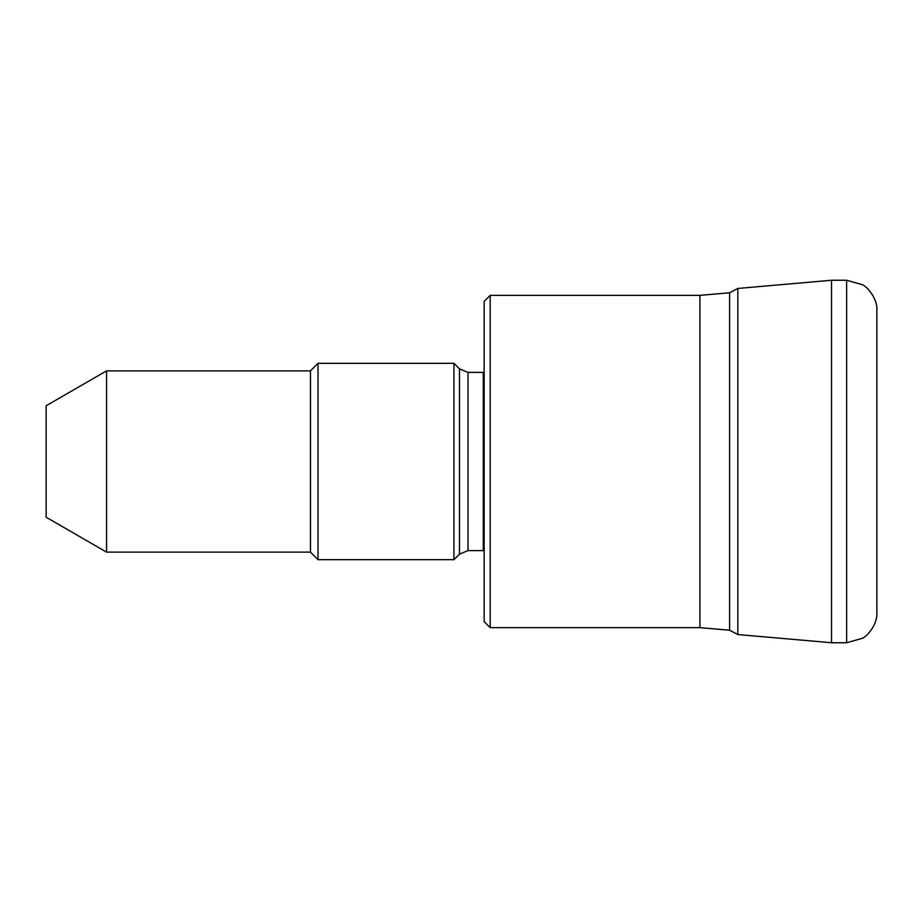 <?xml version="1.0" encoding="UTF-8"?>
<svg xmlns="http://www.w3.org/2000/svg" width="923" height="923" viewBox="0 0 923 923"><rect width="100%" height="100%" fill="white"/><g stroke="black" fill="none" stroke-linecap="round" stroke-linejoin="round"><path stroke-width="1.38" d="M484.16 621.594L484.16 301.406L490.194 295.36L490.194 627.64L484.16 621.594M699.911 627.64L699.911 295.36L729.608 292.764L729.608 630.236L699.911 627.64L490.194 627.64M831.542 280.257L737.835 288.449L737.835 634.551L831.542 642.743L831.542 280.257L846.645 280.257L862.428 284.711C868.058 287.238 877.796 299.548 876.85 310.463L876.85 612.537L876.85 310.463M46.15 517.238L46.15 405.762L106.56 370.873L106.56 552.127L46.15 517.238M310.463 552.127L310.463 370.873L318.02 363.327L318.02 559.673L310.463 552.127L106.56 552.127M484.16 372.327L483.283 372.384L483.283 550.616L468.019 550.616L459.469 554.146L453.943 559.673L453.943 363.327L318.02 363.327M831.542 642.743L846.645 642.743L846.645 280.257M459.469 554.146L459.469 368.854L453.943 363.327M468.019 550.616L468.019 372.384L459.469 368.854M737.835 634.551L729.608 630.236M846.645 642.743L862.428 638.289C868.058 635.762 877.796 623.452 876.85 612.537M453.943 559.673L318.02 559.673M483.283 550.616L484.16 550.673M483.283 372.384L468.019 372.384M310.463 370.873L106.56 370.873M737.835 288.449L729.608 292.764M699.911 295.36L490.194 295.36"/></g></svg>
